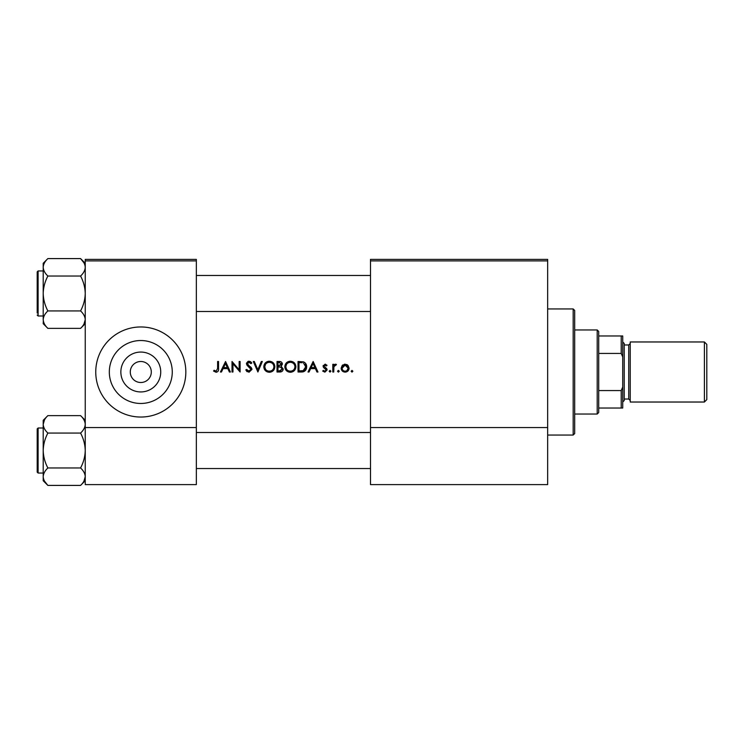 <?xml version="1.0" encoding="UTF-8"?>
<svg xmlns="http://www.w3.org/2000/svg" width="744" height="744" viewBox="0 0 744 744"><rect width="100%" height="100%" fill="white"/><g stroke="black" fill="none" stroke-linecap="round" stroke-linejoin="round"><path stroke-width="1.12" d="M140.793 391.939A19.939 19.939 0 0 1 120.853 372A19.939 19.939 0 0 1 140.793 352.061A19.939 19.939 0 0 1 160.732 372A19.939 19.939 0 0 1 140.793 391.939M140.793 361.491A10.509 10.509 0 0 0 130.284 372A10.509 10.509 0 0 0 140.793 382.509A10.509 10.509 0 0 0 151.302 372A10.509 10.509 0 0 0 140.793 361.491M140.793 340.529A31.471 31.471 0 0 0 109.322 372A31.471 31.471 0 0 0 140.793 403.471A31.471 31.471 0 0 0 172.264 372A31.471 31.471 0 0 0 140.793 340.529M140.793 326.96A45.04 45.04 0 0 0 95.753 372A45.04 45.04 0 0 0 140.793 417.04A45.04 45.04 0 0 0 185.833 372A45.04 45.04 0 0 0 140.793 326.96M213.556 371.061L216.095 372.27C218.011 371.926 218.829 370.698 218.541 368.587L218.541 361.491L217.601 361.491L217.601 368.485L216.151 371.191L214.114 370.252L213.556 371.061L214.114 370.252L216.151 371.191L217.601 368.485M221.461 372L223.061 368.633L227.822 368.633L229.375 372L230.398 372L225.553 361.491L220.429 372L221.461 372M248.961 372.27L251.956 369.424L247.38 363.63L248.924 362.3L250.97 363.649L251.825 362.998L249.026 361.221L246.431 363.677L247.027 365.276L251.016 369.415L248.961 371.191L246.655 369.442L245.762 369.973L248.961 372.27M253.304 361.491L257.889 372L262.334 361.491L261.321 361.491L257.824 369.768L254.318 361.491L253.304 361.491M284.831 366.792C285.147 370.149 286.998 371.972 290.374 372.27C293.75 371.963 295.582 370.121 295.88 366.746C295.591 363.342 293.722 361.5 290.29 361.221C286.942 361.556 285.119 363.416 284.831 366.792M298.037 361.491L298.037 372L301.292 372C304.668 371.972 306.463 370.27 306.658 366.876C306.695 364.514 305.635 362.849 303.496 361.872L298.037 361.491M322.701 371.098L324.896 372.13L327.146 369.917L326.783 368.726L324.04 366.16L325.044 365.127L326.365 365.936L327.007 365.276L325.044 364.188L323.101 366.197L323.454 367.387L326.197 369.954L324.84 371.191L323.324 370.382L322.701 371.098L323.324 370.382L324.84 371.191L326.197 369.954L325.602 368.922M329.164 371.256L330.038 372.13L330.913 371.256L330.038 370.382L329.164 371.256L330.038 370.382L330.913 371.256L330.038 372.13L329.164 371.256M332.801 364.318L332.801 372L333.749 372L333.917 366.783L336.437 364.448L335.618 364.188L333.749 365.453L333.749 364.318L332.801 364.318M351.122 371.256L352.005 372.13L352.879 371.256L352.005 370.382L351.122 371.256L352.005 370.382L352.879 371.256L352.005 372.13L351.122 371.256L352.005 370.382L352.879 371.256M341.152 368.178C341.375 370.614 342.705 371.935 345.132 372.13C347.56 371.935 348.88 370.614 349.103 368.178L348.053 365.453L345.132 364.188L342.212 365.453L341.152 368.178L341.45 369.703L345.132 372.13M338.39 372.13L337.516 371.256L338.39 372.13L339.273 371.256L338.39 370.382L337.516 371.256L338.39 370.382L339.273 371.256M309.039 372L310.639 368.633L315.4 368.633L316.953 372L317.976 372L313.131 361.491L308.007 372L309.039 372M277.019 361.491L277.019 372L279.865 372C281.855 371.954 282.971 370.958 283.222 369.015L281.195 366.327L282.413 364.095C282.143 362.244 281.037 361.379 279.074 361.491L277.019 361.491M263.813 366.792C264.129 370.149 265.98 371.972 269.356 372.27C272.732 371.963 274.564 370.121 274.862 366.746C274.564 363.342 272.704 361.5 269.272 361.221C265.924 361.556 264.101 363.416 263.813 366.792M232.016 361.491L232.016 372L232.965 372L232.965 363.751L240.107 372L240.107 361.491L239.159 361.491L239.159 369.759L232.016 361.491M196.342 260.902L85.244 260.902L85.244 259.396L196.342 259.396L196.342 484.604L85.244 484.604L85.244 427.549L196.342 427.549M85.244 260.902L85.244 427.549M547.658 260.902L547.658 484.604L370.503 484.604L370.503 259.396L547.658 259.396L547.658 260.902L370.503 260.902M547.658 427.549L370.503 427.549M342.212 365.453L342.817 364.904M344.314 364.262L345.132 364.188M346.741 364.504L347.439 364.904M346.871 370.679L348.164 368.187C347.997 370.038 346.983 371.033 345.132 371.191C343.282 371.042 342.268 370.038 342.101 368.187L345.132 365.127L348.164 368.187L347.271 366.029L345.132 365.127L342.668 366.401M344.537 371.144L345.728 371.135M342.314 367.015L342.156 368.782M334.521 364.56L335.33 364.207M335.925 365.267L335.144 365.174M334.409 365.695L334.103 366.215M334.047 366.364L333.768 368.103M325.044 364.188L325.621 364.281M324.114 365.778L325.044 365.127L326.365 365.936L324.654 365.211M324.04 366.16L326.783 368.726L327.146 369.917L324.896 372.13M325.937 369.219L323.454 367.387M323.101 366.197L323.231 365.434M313.057 363.537L314.907 367.555L311.15 367.555L313.057 363.537M305.905 363.853L306.258 364.569M306.584 367.945L306.314 368.959M303.626 371.702L302.389 371.944M303.561 363.1L305.719 366.876L303.189 370.652L298.986 370.921L298.986 362.57L302.204 362.709M301.115 362.607L299.72 362.57M305.691 367.49L305.682 366.215M305.663 366.085L305.561 365.583M305.459 365.248L305.04 364.402M302.483 370.8L303.757 370.419M304.287 370.094L305.579 368.094M300.185 370.921L301.701 370.884M284.859 366.243L284.933 365.704M285.454 364.188L286.394 362.867M286.403 362.849L287.723 361.863M289.025 361.37L289.751 361.249M290.29 361.221C293.713 361.491 295.573 363.332 295.88 366.746M294.28 370.661L291.453 372.177M290.374 372.27L288.244 371.879M287.277 371.358L286.449 370.679M285.724 369.805L285.24 368.912M284.924 367.834L284.859 367.313M294.857 367.629L294.94 366.736C294.671 369.498 293.136 370.986 290.337 371.191C287.584 370.977 286.068 369.517 285.78 366.792C286.04 364.048 287.565 362.551 290.337 362.3C293.117 362.523 294.652 364.002 294.94 366.736C294.652 364.002 293.117 362.523 290.337 362.3L289.453 362.384M289.463 371.117L291.229 371.117M294.494 368.726L294.782 367.945M286.552 364.253L285.78 366.792L286.552 369.266M288.607 370.884L289.286 371.079M289.165 362.449L288.384 362.737M282.664 370.726L282.199 371.237M280.795 365.453L281.464 364.114L277.968 365.936L277.968 362.57L279.242 362.57L281.464 364.114L281.344 363.5M279.735 362.588L279.242 362.57M278.6 365.936L279.344 365.909M281.762 367.769L280.553 367.136L282.274 369.015L279.307 370.921L277.968 370.921L277.968 367.015L280.553 367.136L278.591 367.015M280.618 370.819L282.274 369.015L282.088 368.224M279.307 370.921L280.088 370.893M263.841 366.243L263.915 365.704M264.436 364.188L265.376 362.867M265.385 362.849L267.161 361.649M268.007 361.37L268.733 361.249M269.272 361.221C272.695 361.491 274.555 363.332 274.862 366.746M273.262 370.661L270.435 372.177M269.356 372.27L267.226 371.879M266.259 371.358L265.431 370.67M264.706 369.805L264.222 368.912M263.906 367.834L263.841 367.313M273.839 367.629L273.922 366.736C273.653 369.498 272.118 370.986 269.319 371.191C266.566 370.977 265.05 369.517 264.762 366.792C265.022 364.048 266.547 362.551 269.319 362.3C272.099 362.523 273.634 364.002 273.922 366.736C273.634 364.002 272.099 362.523 269.319 362.3L268.426 362.384M268.445 371.117L270.212 371.117M273.587 368.485L273.764 367.945M265.534 364.253L264.762 366.792L265.534 369.266M267.645 370.903L268.268 371.079M268.147 362.449L267.366 362.737M247.287 371.786L246.506 371.098M245.762 369.973L246.655 369.442L247.073 370.084M248.58 371.154L251.016 369.415L249.677 367.415M250.97 369.787L250.644 368.382M249.314 367.127L248.747 366.699M247.027 365.276L246.431 363.677M246.487 363.174L248.05 361.389M248.059 361.389L248.533 361.259M249.026 361.221L250.589 361.696M250.654 361.742L251.556 362.644M250.198 362.784L249.547 362.402M249.24 362.328L247.38 363.63L248.412 365.257M248.068 364.988L249.482 366.029M250.291 366.653L251.137 367.462M251.407 367.806L251.9 368.885M225.469 363.537L227.329 367.555L223.572 367.555L225.469 363.537M218.494 369.861L218.197 371.098M597.2 414.036L597.2 329.964L598.706 331.461L598.706 412.539L597.2 414.036L574.684 414.036M597.2 329.964L574.684 329.964M622.728 408.028L621.221 408.028L621.221 390.572L622.728 387.01L622.728 408.028M598.706 408.028L621.221 408.028M598.706 335.972L622.728 335.972L622.728 387.01M598.706 390.572L621.221 390.572M622.728 356.99L621.221 353.428L621.221 335.972M598.706 353.428L621.221 353.428M573.178 308.946L574.684 310.443L574.684 433.557L573.178 435.054L573.178 308.946L547.658 308.946M80.603 258.624L83.933 262.809M85.244 267.31C85.067 270.379 83.505 273.281 80.566 276.033L47.876 276.033C44.947 273.299 43.394 270.388 43.208 267.31C43.394 264.222 44.956 261.321 47.876 258.587L80.566 258.587C83.495 261.33 85.058 264.232 85.244 267.31C85.058 270.398 83.495 273.308 80.566 276.033C83.486 281.464 85.049 287.277 85.244 293.48C85.067 299.609 83.505 305.421 80.566 310.927C83.486 313.643 85.049 316.544 85.244 319.65C85.067 322.71 83.505 325.621 80.566 328.374L47.876 328.374C44.956 325.658 43.403 322.747 43.208 319.65C43.385 316.581 44.938 313.68 47.876 310.927C44.956 305.496 43.403 299.674 43.208 293.48C43.385 287.351 44.938 281.539 47.876 276.033M43.329 321.017L43.208 323.696L47.876 328.374M37.2 313.001L37.2 271.858L38.102 270.956L38.102 315.995L37.2 315.103M80.566 310.927L47.876 310.927M83.979 324.058L85.244 319.65M47.876 258.587L43.208 263.264L43.208 319.65M47.839 485.376L44.519 481.191M85.114 422.983L85.244 424.35C85.067 427.419 83.505 430.32 80.566 433.073C83.486 438.504 85.049 444.326 85.244 450.52C85.067 456.649 83.505 462.461 80.566 467.967C83.495 470.701 85.058 473.612 85.244 476.69L83.933 481.182M44.473 419.942L43.208 424.35L43.208 450.52C43.385 444.391 44.938 438.579 47.876 433.073C44.956 430.358 43.403 427.456 43.208 424.35C43.385 421.29 44.938 418.379 47.876 415.626L80.566 415.626C83.486 418.342 85.049 421.253 85.244 424.35M38.102 473.045L37.2 472.142L37.2 428.897L38.102 428.005L38.102 473.045L43.208 473.045M80.566 433.073L47.876 433.073M47.876 467.967C44.956 462.536 43.403 456.723 43.208 450.52L43.208 476.69C43.394 473.603 44.956 470.692 47.876 467.967L80.566 467.967M47.876 485.414C44.947 482.67 43.394 479.768 43.208 476.69L43.208 480.736L47.876 485.414L80.566 485.414C83.495 482.679 85.058 479.778 85.244 476.69M43.208 424.35L43.208 420.304L47.876 415.626M706.8 344.379L706.8 399.621L704.401 402.03L704.401 341.97L706.8 344.379M622.728 341.97L624.225 343.477L624.225 400.523L622.728 402.03M704.401 402.03L630.233 402.03L630.233 341.97L704.401 341.97M624.225 399.026L628.726 399.026L628.726 344.974L630.233 343.477M573.178 435.054L547.658 435.054M38.102 315.995L43.208 315.995M38.102 270.956L43.208 270.956M85.244 263.264L80.566 258.587M85.244 323.696L80.566 328.374M370.503 311.494L196.342 311.494M370.503 275.466L196.342 275.466M38.102 428.005L43.208 428.005M85.244 480.736L80.566 485.414M85.244 420.304L80.566 415.626M196.342 432.506L370.503 432.506M196.342 468.534L370.503 468.534M628.726 399.026L630.233 400.523M624.225 344.974L628.726 344.974"/></g></svg>
